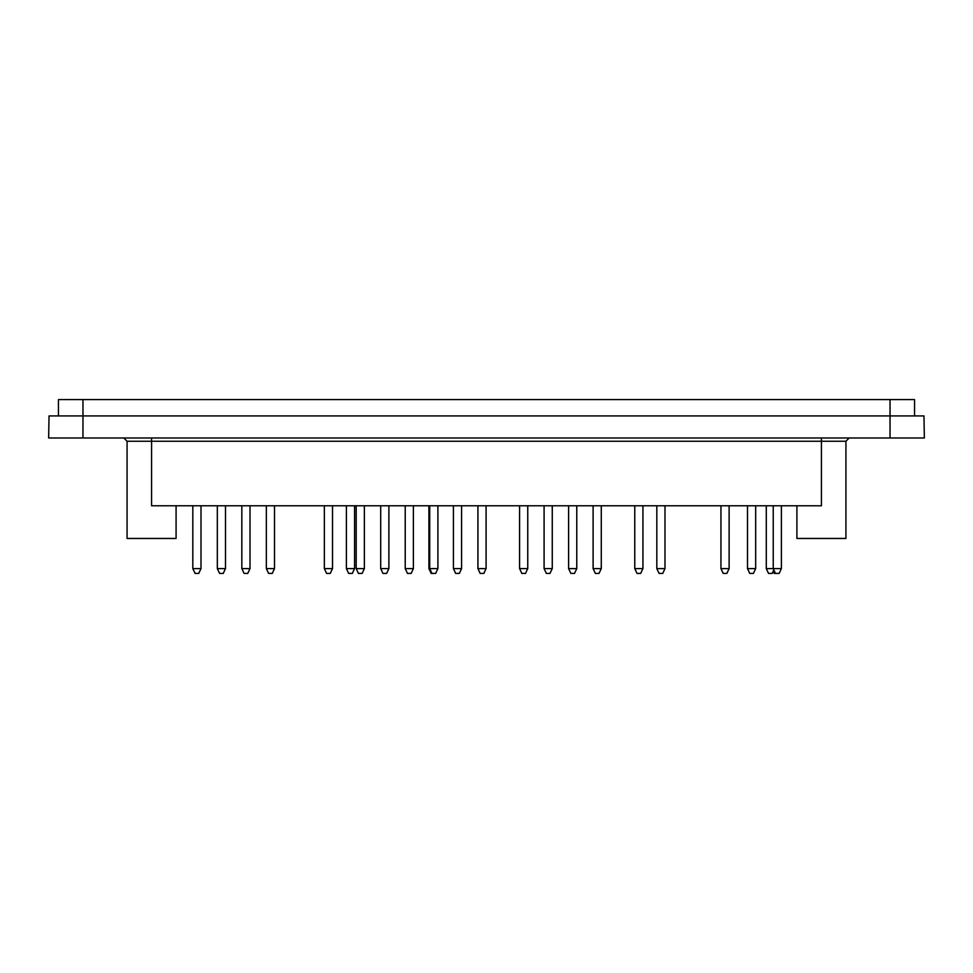 <?xml version="1.0" encoding="UTF-8"?>
<svg xmlns="http://www.w3.org/2000/svg" width="973" height="973" viewBox="0 0 973 973"><rect width="100%" height="100%" fill="white"/><g stroke="black" fill="none" stroke-linecap="round" stroke-linejoin="round"><path stroke-width="1.46" d="M914.547 415.921L914.547 399.587L58.453 399.587L58.453 415.921M151.581 437.972L151.581 441.243L821.419 441.243L821.419 505.778L151.581 505.778L151.581 441.243L127.074 441.243L127.074 538.458L176.089 538.458L176.089 505.778M82.96 437.972L48.65 437.972L49.039 415.921L82.96 415.921L82.96 437.972L924.35 437.972L923.961 415.921L924.35 437.972M923.961 415.921L82.96 415.921L82.96 399.587M821.419 437.972L821.419 441.243L845.926 441.243L845.926 538.458L796.911 538.458L796.911 505.778M192.824 505.778L192.824 568.597L195.074 573.413L198.747 573.413L200.997 568.597L200.997 505.778M192.824 568.597L200.997 568.597L198.747 573.413M219.582 573.413L217.332 568.597L219.582 573.413L223.255 573.413L225.505 568.597L225.505 505.778L225.505 568.597L217.332 568.597L217.332 505.778M247.762 573.413L250.012 568.597L241.839 568.597L241.839 505.778L241.839 568.597L244.089 573.413L247.762 573.413L250.012 568.597L250.012 505.778M266.347 505.778L266.347 568.597L268.597 573.413L272.27 573.413L274.52 568.597L274.52 505.778M266.347 568.597L274.52 568.597M356.203 505.778L356.203 568.597L358.453 573.413L362.126 573.413L364.376 568.597L364.376 505.778M356.203 568.597L364.376 568.597M380.711 505.778L380.711 568.597L382.961 573.413L386.634 573.413L388.884 568.597L388.884 505.778M380.711 568.597L388.884 568.597M405.218 505.778L405.218 568.597L407.468 573.413L411.141 573.413L413.391 568.597L413.391 505.778M405.218 568.597L413.391 568.597M428.911 505.778L428.911 568.597L431.161 573.413L435.649 573.413L437.899 568.597L437.899 505.778M428.911 568.597L437.899 568.597M519.582 505.778L519.582 568.597L521.832 573.413L525.505 573.413L527.755 568.597L527.755 505.778M519.582 568.597L527.755 568.597M544.089 505.778L544.089 568.597L546.34 573.413L550.013 573.413L552.263 568.597L552.263 505.778M544.089 568.597L552.263 568.597M568.597 505.778L568.597 568.597L570.847 573.413L574.52 573.413L576.77 568.597L576.77 505.778M568.597 568.597L576.77 568.597M593.104 505.778L593.104 568.597L595.354 573.413L599.027 573.413L601.278 568.597L601.278 505.778M593.104 568.597L601.278 568.597M720.944 505.778L720.944 568.597L723.194 573.413L726.867 573.413L729.118 568.597L729.118 505.778M720.944 568.597L729.118 568.597M773.231 571.224L774.253 573.413L779.154 573.413L781.392 568.597L781.392 505.778M766.286 505.778L766.286 568.597L781.392 568.597M768.524 573.413L766.286 568.597L768.524 573.413L772.209 573.413L773.839 569.91L772.209 573.413M747.495 505.778L747.495 568.597L749.745 573.413L753.418 573.413L755.668 568.597L755.668 505.778M747.495 568.597L755.668 568.597M656.824 505.778L656.824 568.597L659.062 573.413L662.747 573.413L664.985 568.597L664.985 505.778M656.824 568.597L664.985 568.597M634.761 505.778L634.761 568.597L637.011 573.413L640.684 573.413L642.934 568.597L642.934 505.778M634.761 568.597L642.934 568.597M477.925 505.778L477.925 568.597L480.163 573.413L483.849 573.413L486.086 568.597L486.086 505.778M477.925 568.597L486.086 568.597M453.418 505.778L453.418 568.597L455.668 573.413L459.341 573.413L461.579 568.597L461.579 505.778M453.418 568.597L461.579 568.597M324.35 505.778L324.35 568.597L326.6 573.413L330.273 573.413L332.523 568.597L332.523 505.778M324.35 568.597L332.523 568.597M346.4 505.778L346.4 568.597L348.65 573.413L352.323 573.413L354.573 568.597L354.573 505.778M346.4 568.597L354.573 568.597M223.255 573.413L225.505 568.597M890.04 399.587L890.04 437.972M127.074 441.243L123.802 437.972L127.074 441.243M845.926 441.243L849.198 437.972L845.926 441.243M429.725 505.778L429.725 568.597L431.976 573.413M773.231 505.778L773.231 568.597L775.469 573.413"/></g></svg>
